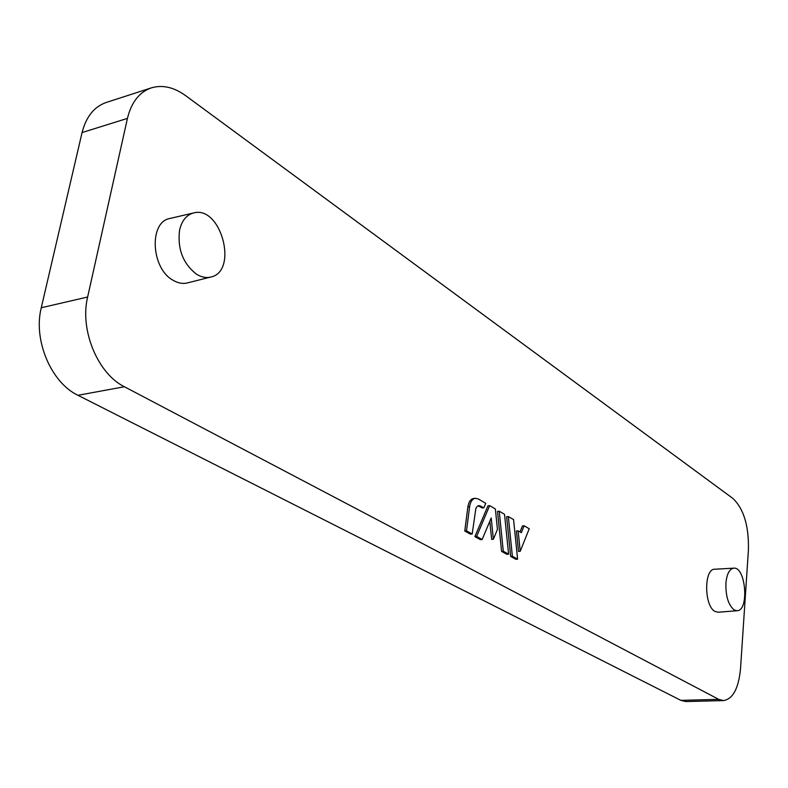 <?xml version="1.0" encoding="UTF-8"?>
<svg xmlns="http://www.w3.org/2000/svg" width="788" height="788" viewBox="0 0 788 788"><rect width="100%" height="100%" fill="white"/><g stroke="black" fill="none" stroke-linecap="round" stroke-linejoin="round"><path stroke-width="1.18" d="M489.663 505.62L487.959 505.807L474.888 536.608L480.424 539.672L482.148 539.514L491.21 517.952L493.367 539.228L497.445 529.398L495.366 508.959L489.663 505.62L476.612 536.441L482.148 539.514M489.811 521.272L491.653 539.396L493.367 539.228M508.329 516.544L506.635 516.721L510.673 556.417L515.904 559.313L517.598 559.165L513.569 519.607L508.329 516.544L512.377 556.279L517.598 559.165M127.439 118.387C131.389 102.233 139.358 92.058 151.355 87.862C162.476 84.602 173.872 87.182 185.535 95.584L732.929 498.459C743.783 508.861 748.955 526.02 748.423 549.945L740.533 668.51C738.671 688.22 733.027 698.907 723.611 700.581L718.715 699.36L124.396 386.741C97.86 373.798 79.549 330.044 87.635 297.017L127.439 118.387L82.07 132.561C86.109 116.713 94.196 106.666 106.321 102.44L151.355 87.862M737.144 610.73L718.065 612.237L714.923 611.389C704.029 605.893 703.901 568.591 714.696 569.231L733.766 568.168C745.812 566.523 749.358 610.7 737.144 610.73L734.101 609.902C728.348 604.997 725.62 596.102 725.906 583.219C726.822 573.95 729.452 568.926 733.766 568.168M210.721 277.051L187.396 282.931C182.718 284.064 177.901 283.148 172.966 280.203C150.941 268.344 148.794 221.704 170.021 218.453L193.602 212.947C221.152 205.185 238.636 271.565 210.721 277.051C206.151 278.144 201.452 277.218 196.616 274.273C183.052 263.773 177.359 249.097 179.556 230.263C181.762 220.67 186.451 214.897 193.602 212.947M524.119 525.783L521.331 532.688L518.12 530.836L520.208 551.295L529.221 528.768L524.119 525.783L522.434 525.951L520.011 531.93M518.12 530.836L516.426 530.994L518.514 551.442L520.208 551.295M499.228 511.215L497.514 511.392L501.582 551.383L506.891 554.328L508.595 554.171L504.537 514.318L499.228 511.215L503.296 551.236L508.595 554.171M475.391 498.282L473.667 498.469C470.613 499.06 468.683 501.877 467.865 506.92L464.762 531.004L470.456 534.156L472.189 533.988L475.913 508.201L477.42 506.201L478.946 505.561L483.871 507.767L485.753 503.325L478.306 498.962L475.391 498.282C472.337 498.873 470.406 501.69 469.599 506.733L466.496 530.836L464.762 531.004M478.099 505.798L482.148 507.945L483.871 507.767M466.496 530.836L472.189 533.988M723.611 700.581L685.885 701.566L680.871 700.365L77.963 395.3C51.259 382.771 32.998 340.101 41.271 307.744L82.07 132.561M476.612 536.441L474.888 536.608M503.296 551.236L501.582 551.383M512.377 556.279L510.673 556.417M469.599 506.733L467.865 506.92M77.963 395.3L124.396 386.741M41.271 307.744L87.635 297.017M480.847 506.014L479.134 506.201M718.715 699.36L680.871 700.365"/></g></svg>
